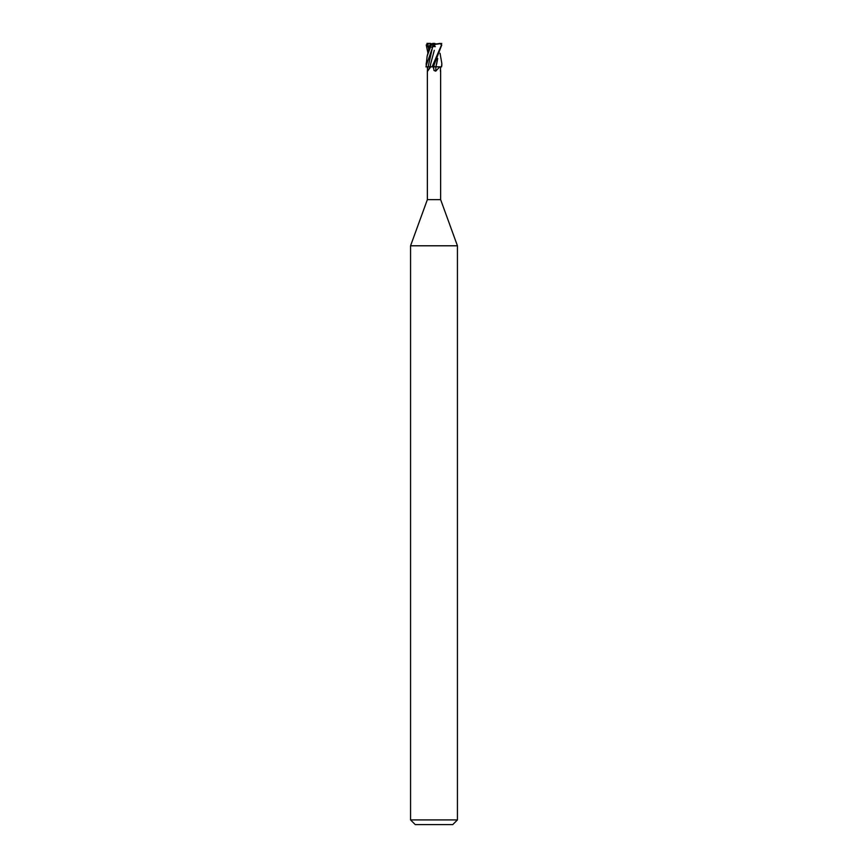 <?xml version="1.0" encoding="UTF-8"?>
<svg xmlns="http://www.w3.org/2000/svg" width="868" height="868" viewBox="0 0 868 868"><rect width="100%" height="100%" fill="white"/><g stroke="black" fill="none" stroke-linecap="round" stroke-linejoin="round"><path stroke-width="1.3" d="M433.251 44.962L434.846 44.962L434.618 45.917L433.143 45.169L434.618 45.928L435.031 44.149L440.25 43.4M437.678 58.525L435.942 66.738L441.508 66.836L439.761 66.836L435.747 71.143L434 70.482L433.457 66.836A110.377 33.917 -76.8 0 0 433.414 68.116M434.271 50.344L430.615 64.102L430.083 66.836L430.702 66.836L427.544 71.241L427.36 70.482L427.36 199.64L440.64 199.64L457.436 245.785L457.436 819.913L410.564 819.913L415.251 824.6L452.749 824.6L457.436 819.913M440.401 71.143L440.608 66.836M427.36 199.64L410.564 245.785L457.436 245.785M430.072 66.836L427.599 71.143L427.381 68.116A110.377 102.272 -54.8 0 0 428.141 66.836L430.17 66.836M427.381 68.116L427.392 66.836M426.535 66.836L426.188 65.675L433.967 43.443M435.812 66.836L435.899 66.836A111.104 34.134 -76.8 0 0 435.747 71.143M440.033 53.263L441.812 63.31L441.573 66.836L435.91 66.836L439.761 66.836M434 66.727L433.392 66.836M432.622 66.836L430.181 66.836M433.523 66.836L435.964 66.836M431.754 47.317L432.72 46.46L428.13 66.771L432.025 66.836L425.906 66.847M434.38 44.962L434.618 45.917M432.752 43.454L430.116 44.322L427.121 56.236L431.721 43.791L434.792 43.4M431.515 43.867L430.485 43.4L430.506 44.192M440.163 43.4L441.508 44.962L432.101 66.836L433.349 66.836L441.758 44.962L439.881 43.443M430.116 66.695L429.28 66.727M426.969 43.4L428.412 43.4L427.381 46.839L429.92 46.677M427.132 56.236L426.221 64.503M427.967 53.263L426.242 44.962L428.119 43.443M432.937 43.4L433.989 43.4L432.329 46.839M430.615 64.102L430.192 66.738M434.25 44.485L436.007 44.29M434.618 45.928L435.031 44.149M432.72 46.46L435.345 46.677M435.975 44.29L441.769 43.454M434.195 43.823L434.749 44.962L434.195 43.823M441.573 66.836L441.779 64.503M435.996 66.706L433.555 66.771L434.033 65.621M437.7 58.481L436.615 64.102M436.485 43.867L433.805 43.834M427.381 46.839L429.844 45.559M428.412 43.4L430.485 43.411M428.26 46.46L428.759 50.214M431.841 44.962L433.089 44.962M440.64 70.482L440.64 199.64M410.564 245.785L410.564 819.913M441.812 65.675L441.812 63.31M426.188 65.675L426.188 63.31"/></g></svg>
